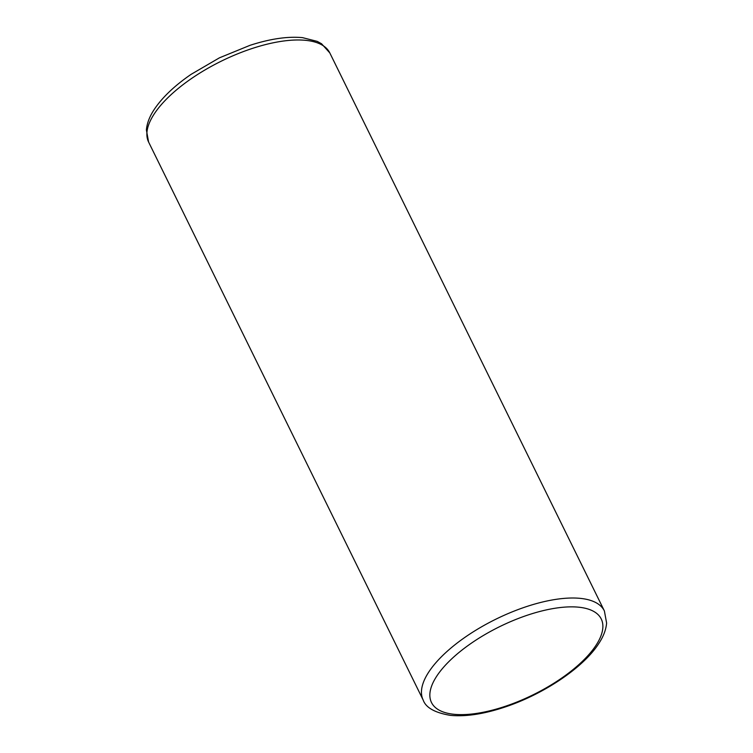 <?xml version="1.0" encoding="UTF-8"?>
<svg xmlns="http://www.w3.org/2000/svg" width="753" height="753" viewBox="0 0 753 753"><rect width="100%" height="100%" fill="white"/><g stroke="black" fill="none" stroke-linecap="round" stroke-linejoin="round"><path stroke-width="1.13" d="M436.928 675.865A94.605 37.961 -26.2 0 1 550.659 609.017A94.605 37.961 -26.2 0 1 595.802 645.632A94.605 37.961 -26.2 0 1 482.061 712.479A94.605 37.961 -26.2 0 1 436.928 675.865M423.195 700.102A100.968 40.511 -26.2 0 1 429.012 671.657A100.968 40.511 -26.2 0 1 523.589 607.586A100.968 40.511 -26.2 0 1 604.386 610.947L606.607 623.032C606.043 629.8 603.341 636.765 598.531 643.919C582.775 668.306 541.953 695.226 502.966 707.698C482.758 714.239 465.203 716.79 450.313 715.35C434.914 712.752 425.869 707.669 423.195 700.102L148.614 142.072A100.968 40.511 153.8 0 1 154.431 113.628A100.968 40.511 153.8 0 1 249.008 49.557A100.968 40.511 153.8 0 1 329.805 52.917L321.578 43.778L317.229 41.377L302.546 37.65C287.674 36.238 270.167 38.798 250.024 45.321L219.434 57.83L191.093 74.349C174.734 85.597 162.526 97.175 154.469 109.1C149.659 116.254 146.967 123.21 146.393 129.968L148.614 142.072M604.386 610.947L329.805 52.917"/></g></svg>

